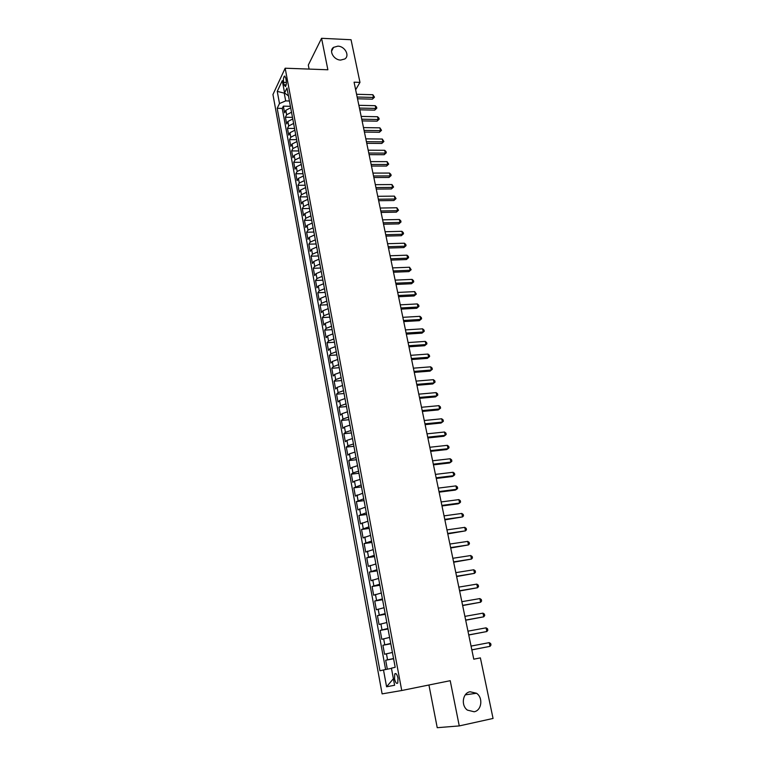 <?xml version="1.0" encoding="UTF-8"?>
<svg xmlns="http://www.w3.org/2000/svg" width="766" height="766" viewBox="0 0 766 766"><rect width="100%" height="100%" fill="white"/><g stroke="black" fill="none" stroke-linecap="round" stroke-linejoin="round"><path stroke-width="1.15" d="M470.056 691.765L476.519 693.259C483.308 697.702 481.718 710.522 474.144 711.767L467.394 710.111C460.759 705.438 462.635 692.885 470.056 691.765M337.854 46.152C344.863 46.161 350.052 55.698 344.805 58.972L340.707 60.074C333.775 60.102 328.518 50.719 333.555 47.358L337.854 46.152M397.994 678.121C397.027 674.233 395.955 672.845 394.758 673.927L394.528 678.82C395.486 682.697 396.558 684.095 397.765 683.013L397.994 678.121M428.931 685.005L437.233 727.7L459.265 725.919L493.055 718.451L480.387 657.889L473.771 659.181L354.074 82.192L359.972 82.383L351.048 39.727L321.567 38.3L308.305 65.072L309.091 69.084M272.945 94.524L382.119 693.881L401.738 690.511L285.163 68.212L272.945 94.524M290.687 107.767L285.814 110.314L284.588 112.784L283.363 106.148L290.41 106.311M291.52 112.229L286.637 114.776L285.412 117.227L292.478 117.361M285.412 117.227L286.647 123.91L287.882 121.478L292.775 118.95M294.872 130.201L289.96 132.709L288.715 135.113L287.47 128.382L294.556 128.487M296.988 141.528L292.057 144.018L290.793 146.383L289.548 139.613L296.643 139.68M299.123 152.941L294.163 155.402L292.89 157.729L291.635 150.912L298.75 150.959M301.268 164.422L296.289 166.864L295.006 169.162L293.732 162.296L300.866 162.306M303.422 175.989L298.424 178.401L297.122 180.661L295.848 173.748L303.001 173.738M305.596 187.632L300.578 190.025L299.267 192.247L297.984 185.286L305.155 185.238M307.788 199.361L302.742 201.726L301.421 203.909L300.128 196.9L307.319 196.824M309.991 211.167L304.925 213.503L303.585 215.658L302.283 208.601L309.493 208.486M312.212 223.05L307.118 225.367L305.768 227.473L304.456 220.369L311.685 220.225M314.453 235.018L309.33 237.316L307.97 239.385L306.649 232.232L313.897 232.05M316.703 247.073L311.561 249.343L310.182 251.372L308.851 244.172L316.119 243.961M318.972 259.214L313.801 261.455L312.413 263.447L311.073 256.189L318.359 255.949M321.251 271.432L316.061 273.654L314.654 275.597L313.304 268.291L320.609 268.023M323.549 283.746L318.33 285.938L316.913 287.844L315.554 280.49L322.879 280.174M325.866 296.145L320.619 298.309L319.192 300.167L317.823 292.765L325.167 292.411M328.202 308.631L322.926 310.766L321.481 312.585L320.111 305.127L327.475 304.744M330.548 321.203L325.253 323.309L323.798 325.09L322.409 317.574L329.792 317.153M332.913 333.871L327.589 335.948L326.115 337.682L324.717 330.108L332.128 329.658M335.297 346.625L329.945 348.674L328.461 350.359L327.053 342.737L334.474 342.249M337.691 359.474L332.32 361.495L330.816 363.132L329.399 355.462L336.849 354.936M340.114 372.42L334.713 374.402L333.191 376.001L331.764 368.264L339.233 367.699M342.546 385.451L337.117 387.414L335.585 388.956L334.148 381.171L341.636 380.568M344.997 398.579L339.549 400.513L337.998 402.006L336.552 394.164L344.049 393.523M347.467 411.811L341.99 413.707L340.42 415.153L338.965 407.253L346.491 406.574M349.957 425.13L344.451 426.997L342.871 428.395L341.397 420.438L348.942 419.72M352.465 438.554L346.931 440.383L345.332 441.733L343.848 433.719L351.422 432.953M354.984 452.074L349.43 453.874L347.812 455.176L346.318 447.095L353.911 446.291M357.53 465.699L351.939 467.461L350.311 468.706L348.808 460.577L356.42 459.734M360.097 479.42L354.476 481.153L352.829 482.35L351.316 474.154L358.948 473.264M362.682 493.247L355.367 496.09L353.844 487.827L361.495 486.898M365.277 507.178L357.923 509.926L356.391 501.606L364.061 500.638M367.9 521.215L360.499 523.867L358.948 515.489L366.636 514.474M370.543 535.357L363.094 537.923L361.533 529.478L369.241 528.416M373.205 549.605L365.708 552.075L364.137 543.573L371.864 542.462M375.886 563.967L368.341 566.342L366.761 557.772L374.507 556.614M378.586 578.435L370.993 580.714L369.404 572.078L377.178 570.871M381.305 593.018L373.664 595.192L372.065 586.488L379.859 585.243M384.053 607.706L376.365 609.784L374.746 601.013L382.56 599.721M386.82 622.519L379.074 624.491L377.447 615.653L385.288 614.303M389.607 637.436L381.813 639.304L380.166 630.399L388.027 629.001M392.412 652.469L384.57 654.241L382.914 645.269L390.794 643.813M283.602 82.355L284.062 84.825L285.469 86.548C286.312 85.227 286.551 83.159 286.187 80.344L285.728 77.873L284.33 76.16C283.487 77.481 283.248 79.549 283.602 82.355L286.369 82.441M284.837 93.155L284.243 93.136L285.68 100.901L279.485 103.534L277.196 108.303L379.946 670.777L383.498 669.963L386.581 686.767L394.605 685.273L391.426 668.163L395.189 667.301L286.982 87.946L284.579 92.945L288.466 95.903M279.485 103.534L277.254 91.374L282.29 80.631L284.579 92.945M283.363 106.148L282.261 108.418L385.614 669.541M393.542 658.521L385.681 660.244L387.328 669.187M382.914 645.269L390.727 643.44M380.166 630.399L387.931 628.465M377.447 615.653L385.154 613.614M374.746 601.013L382.406 598.878M372.065 586.488L379.677 584.257M369.404 572.078L376.968 569.741M366.761 557.772L374.277 555.34M364.137 543.573L371.606 541.045M361.533 529.478L368.953 526.864M358.948 515.489L366.33 512.78M356.391 501.606L363.716 498.81M353.844 487.827L361.131 484.945M351.316 474.154L352.954 472.928L358.555 471.176M348.808 460.577L350.435 459.303L356.008 457.513M346.318 447.095L347.927 445.774L353.471 443.954M343.848 433.719L345.437 432.34L350.952 430.492M341.397 420.438L342.967 419.012L348.463 417.125M338.965 407.253L340.525 405.779L345.983 403.864M336.552 394.164L338.093 392.642L343.522 390.689M334.148 381.171L335.671 379.601L341.081 377.619M331.764 368.264L333.277 366.646L338.658 364.645M329.399 355.462L330.893 353.796L336.255 351.757M327.053 342.737L328.537 341.033L333.861 338.965M324.717 330.108L326.182 328.355L331.486 326.259M322.409 317.574L323.855 315.774L329.131 313.648M320.111 305.127L321.548 303.279L326.795 301.124M317.823 292.765L319.25 290.879L324.478 288.696M315.554 280.49L316.961 278.556L322.17 276.354M313.304 268.291L314.702 266.329L319.882 264.088M311.073 256.189L312.451 254.178L317.603 251.918M308.851 244.172L310.22 242.113L315.353 239.835M306.649 232.232L307.999 230.135L313.103 227.828M304.456 220.369L305.797 218.243L310.881 215.907M302.283 208.601L303.614 206.427L308.669 204.072M300.128 196.9L301.44 194.698L306.477 192.314M297.984 185.286L299.286 183.045L304.293 180.642M295.848 173.748L297.141 171.469L302.13 169.037M293.732 162.296L295.006 159.979L299.975 157.528M291.635 150.912L292.899 148.566L297.84 146.086M289.548 139.613L290.793 137.219L295.714 134.72M287.47 128.382L288.715 125.959L293.608 123.441M289.424 100.997L285.68 100.901M459.265 725.919L450.216 680.696L401.738 690.511M285.163 68.212L327.877 69.773L321.567 38.3M355.654 89.785L359.972 82.383M284.512 92.571L284.243 93.136L277.254 91.374M391.464 668.354L393.456 679.059M282.261 108.418L277.196 108.303M385.681 660.244L393.59 658.741M383.498 669.963L391.043 668.44M386.581 686.767L393.025 679.145M357.511 98.776L372.41 99.168L373.463 97.454L357.147 97.023M372.879 94.725L374.478 97.186L373.463 97.454L372.879 94.725L356.583 94.275M374.478 97.186L372.41 99.168M359.8 109.806L374.727 110.132L375.79 108.446L359.445 108.073M375.206 105.689L376.575 107.058L376.805 108.159L375.79 108.446L375.206 105.689L358.871 105.306M376.805 108.159L374.727 110.132M362.107 120.904L377.073 121.162L378.136 119.506L361.753 119.199M377.552 116.729L378.921 118.088L379.151 119.199L378.136 119.506L377.552 116.729L361.169 116.413M379.151 119.199L377.073 121.162M364.425 132.078L379.419 132.279L380.501 130.632L364.07 130.402M379.907 127.845L381.516 130.316L380.501 130.632L379.907 127.845L363.496 127.596M381.516 130.316L379.419 132.279M366.751 143.319L381.794 143.462L382.885 141.844L366.416 141.681M382.291 139.039L383.9 141.499L382.885 141.844L382.291 139.039L365.832 138.857M383.9 141.499L381.794 143.462M369.107 154.646L384.178 154.713L385.279 153.123L368.772 153.037M384.676 150.299L386.054 151.63L386.294 152.76L385.279 153.123L384.676 150.299L368.178 150.193M386.294 152.76L384.178 154.713M371.472 166.05L386.581 166.05L387.692 164.489L371.137 164.47M387.089 161.636L388.707 164.106L387.692 164.489L387.089 161.636L370.543 161.607M388.707 164.106L386.581 166.05M373.846 177.52L389.004 177.463L390.124 175.921L373.53 175.979M389.511 173.059L390.89 174.37L391.129 175.519L390.124 175.921L389.511 173.059L372.927 173.087M391.129 175.519L389.004 177.463M376.25 189.078L391.436 188.953L392.565 187.431L375.934 187.565M391.953 184.549L393.58 187.009L392.565 187.431L391.953 184.549L375.33 184.663M393.58 187.009L391.436 188.953M378.663 200.711L393.887 200.52L395.026 199.026L378.356 199.227M394.413 196.125L396.041 198.585L395.026 199.026L394.413 196.125L377.743 196.307M396.041 198.585L393.887 200.52M381.095 212.431L396.357 212.163L397.506 210.698L380.788 210.976M396.884 207.768L398.512 210.238L397.506 210.698L396.884 207.768L380.175 208.036M398.512 210.238L396.357 212.163M383.536 224.227L398.837 223.892L400.005 222.446L383.239 222.81M399.373 219.507L400.762 220.79L401.011 221.968L400.005 222.446L399.373 219.507L382.627 219.842M401.011 221.968L398.837 223.892M385.997 236.1L401.336 235.698L402.514 234.281L385.71 234.722M401.882 231.313L403.27 232.596L403.519 233.774L402.514 234.281L401.882 231.313L385.097 231.734M403.519 233.774L401.336 235.698M388.486 248.06L403.854 247.581L405.042 246.192L388.199 246.709M404.41 243.205L405.798 244.478L406.047 245.666L405.042 246.192L404.41 243.205L387.577 243.703M406.047 245.666L403.854 247.581M390.986 260.105L406.392 259.55L407.589 258.19L390.708 258.793M406.957 255.183L408.345 256.447L408.594 257.644L407.589 258.19L406.957 255.183L390.076 255.758M408.594 257.644L406.392 259.55M393.494 272.227L408.948 271.604L410.155 270.274L393.226 270.953M409.513 267.248L411.16 269.699L410.155 270.274L409.513 267.248L392.594 267.899M411.16 269.699L408.948 271.604M396.032 284.445L411.524 283.746L412.74 282.434L395.773 283.2M412.089 279.389L413.487 280.624L413.745 281.84L412.74 282.434L412.089 279.389L395.132 280.126M413.745 281.84L411.524 283.746M398.579 296.739L414.109 295.963L415.344 294.69L398.33 295.532M414.693 291.616L416.35 294.067L415.344 294.69L414.693 291.616L397.688 292.44M416.35 294.067L414.109 295.963M401.154 309.129L416.723 308.267L417.958 307.022L400.905 307.951M417.307 303.93L418.705 305.146L418.964 306.381L417.958 307.022L417.307 303.93L400.264 304.839M418.964 306.381L416.723 308.267M403.739 321.596L419.347 320.667L420.601 319.451L403.5 320.466M419.94 316.329L421.338 317.545L421.597 318.79L420.601 319.451L419.94 316.329L402.849 317.325M421.597 318.79L419.347 320.667M406.344 334.158L421.989 333.143L423.253 331.956L406.114 333.057M422.593 328.825L423.991 330.022L424.259 331.276L423.253 331.956L422.593 328.825L405.463 329.907M424.259 331.276L421.989 333.143M408.967 346.806L424.651 345.715L425.934 344.556L408.747 345.753M425.264 341.397L426.662 342.584L426.93 343.848L425.934 344.556L425.264 341.397L408.087 342.565M426.93 343.848L424.651 345.715M411.61 359.551L427.342 358.373L428.625 357.253L411.399 358.526M427.955 354.064L429.353 355.242L429.621 356.516L428.625 357.253L427.955 354.064L410.739 355.328M429.621 356.516L427.342 358.373M414.272 372.381L430.042 371.127L431.335 370.026L414.071 371.405M430.655 366.828L432.062 367.996L432.34 369.269L431.335 370.026L430.655 366.828L413.401 368.178M432.34 369.269L430.042 371.127M416.953 385.308L432.761 383.967L434.073 382.904L416.761 384.369M433.384 379.677L434.801 380.826L435.069 382.119L434.073 382.904L433.384 379.677L416.082 381.114M435.069 382.119L432.761 383.967M419.653 398.33L435.5 396.903L436.831 395.869L419.471 397.43M436.132 392.613L437.549 393.762L437.826 395.055L436.831 395.869L436.132 392.613L418.791 394.155M422.372 411.438L438.267 409.925L439.598 408.929L422.2 410.576M438.908 405.654L440.316 406.784L440.594 408.096L439.598 408.929L438.908 405.654L421.511 407.282M425.111 424.651L441.044 423.043L442.394 422.085L424.948 423.828M441.695 418.782L443.102 419.902L443.39 421.223L442.394 422.085L441.695 418.782L424.259 420.505M427.878 437.951L443.849 436.266L445.209 435.337L427.715 437.175M444.5 432.014L445.917 433.116L446.195 434.446L445.209 435.337L444.5 432.014L427.016 433.834M430.655 451.356L446.664 449.575L448.043 448.675L430.502 450.628M447.334 445.333L448.752 446.434L449.029 447.765L448.043 448.675L447.334 445.333L429.803 447.258M433.46 464.857L449.508 462.99L450.896 462.128L433.317 464.167M450.178 458.757L451.595 459.839L451.883 461.18L450.896 462.128L450.178 458.757L432.608 460.778M436.275 478.463L452.371 476.5L453.769 475.667L436.141 477.812M453.051 472.277L454.468 473.35L454.765 474.7L453.769 475.667L453.051 472.277L435.433 474.393M439.119 492.165L455.253 490.106L456.67 489.311L438.995 491.561M455.942 485.893L457.369 486.956L457.656 488.315L456.67 489.311L455.942 485.893L438.286 488.114M441.982 505.972L458.164 503.817L459.59 503.061L441.867 505.416M458.853 499.614L460.28 500.658L460.577 502.036L459.59 503.061L458.853 499.614L441.149 501.941M444.874 519.875L462.53 516.906L444.768 519.367M461.793 513.44L463.219 514.465L463.516 515.853L462.53 516.906L461.793 513.44L444.041 515.872M447.775 533.892L465.489 530.857L447.679 533.433M464.751 527.362L466.178 528.377L466.475 529.775L465.489 530.857L464.751 527.362L446.951 529.9M450.705 548.006L468.476 544.913L450.619 547.594M467.729 541.39L469.156 542.395L469.453 543.803L468.476 544.913L467.729 541.39L449.881 544.042M453.654 562.234L471.483 559.075L453.577 561.871M470.726 555.532L472.162 556.518L472.459 557.935L471.483 559.075L470.726 555.532L452.84 558.29M456.632 576.568L474.518 573.351L456.565 576.252M473.752 569.77L475.188 570.747L475.495 572.183L474.518 573.351L473.752 569.77L455.818 572.642M459.629 591.007L477.563 587.723L459.571 590.739M476.806 584.123L478.233 585.09L478.539 586.526L477.563 587.723L476.806 584.123L458.815 587.11M462.645 605.561L480.646 602.22L462.597 605.351M479.87 598.581L481.307 599.529L481.613 600.984L480.646 602.22L479.87 598.581L461.841 601.683M465.69 620.221L483.748 616.812L465.651 620.067M482.963 613.154L484.399 614.093L484.715 615.548L483.748 616.812L482.963 613.154L464.885 616.371M468.754 635.004L486.87 631.529L468.735 634.89M486.084 627.833L487.521 628.752L487.837 630.227L486.87 631.529L486.084 627.833L467.959 631.174M471.846 649.894L490.02 646.351L471.827 649.836M489.225 642.636L490.671 643.536L490.987 645.02L490.02 646.351L489.225 642.636L471.052 646.092M286.637 114.776L285.814 110.314M387.548 659.775L386.437 653.743M384.762 644.733L383.661 638.748M382.004 629.805L380.903 623.869M379.256 614.993L378.165 609.104M376.537 600.295L375.455 594.454M373.837 585.712L372.764 579.91M371.156 571.235L370.093 565.48M368.494 556.872L367.441 551.156M365.861 542.615L364.808 536.947M363.237 528.473L362.194 522.843M360.642 514.426L359.608 508.844M358.057 500.495L357.033 494.951M355.501 486.659L354.476 481.153M352.954 472.928L351.939 467.461M350.435 459.303L349.43 453.874M347.927 445.774L346.931 440.383M345.437 432.34L344.451 426.997M342.967 419.012L341.99 413.707M340.525 405.779L339.549 400.513M338.093 392.642L337.117 387.414M335.671 379.601L334.713 374.402M333.277 366.646L332.32 361.495M330.893 353.796L329.945 348.674M328.537 341.033L327.589 335.948M326.182 328.355L325.253 323.309M323.855 315.774L322.926 310.766M321.548 303.279L320.619 298.309M319.25 290.879L318.33 285.938M316.961 278.556L316.061 273.654M314.702 266.329L313.801 261.455M312.451 254.178L311.561 249.343M310.22 242.113L309.33 237.316M307.999 230.135L307.118 225.367M305.797 218.243L304.925 213.503M303.614 206.427L302.742 201.726M301.44 194.698L300.578 190.025M299.286 183.045L298.424 178.401M297.141 171.469L296.289 166.864M295.006 159.979L294.163 155.402M292.899 148.566L292.057 144.018M290.793 137.219L289.96 132.709M288.715 125.959L287.882 121.478M286.149 84.882L284.062 84.825M476.519 693.259L465.278 694.848M396.032 673.678L394.758 673.927M285.076 76.179L284.33 76.16M333.555 47.358L331.563 51.217"/></g></svg>
